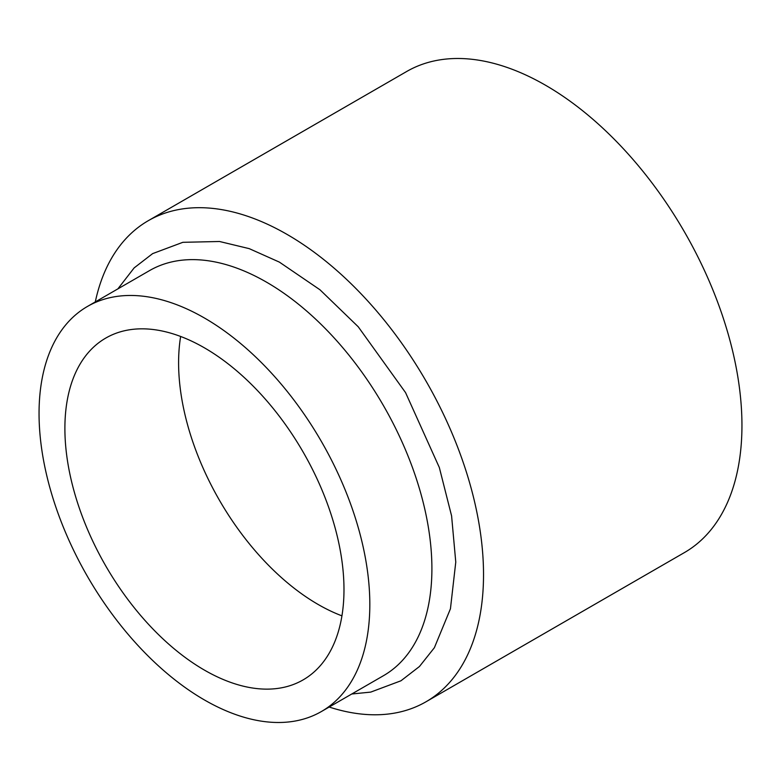 <?xml version="1.0" encoding="UTF-8"?>
<svg xmlns="http://www.w3.org/2000/svg" width="781" height="781" viewBox="0 0 781 781"><rect width="100%" height="100%" fill="white"/><g stroke="black" fill="none" stroke-linecap="round" stroke-linejoin="round"><path stroke-width="1.17" d="M95.292 301.915A277.753 160.359 60 0 1 148.263 220.701L406.676 71.501A277.753 160.359 60 0 1 620.71 145.91A277.753 160.359 60 0 1 741.95 425.43A277.753 160.359 60 0 1 684.429 552.577L426.006 701.777A277.753 160.359 60 0 1 329.182 707.039M64.891 428.418A197.349 113.938 -120 0 0 151.036 627.016A197.349 113.938 -120 0 0 303.116 679.89A197.349 113.938 -120 0 0 343.982 589.548A197.349 113.938 -120 0 0 257.837 390.939A197.349 113.938 -120 0 0 105.767 338.075A197.349 113.938 -120 0 0 64.891 428.418M39.05 413.491A233.89 135.035 60 0 1 87.492 306.425A233.89 135.035 60 0 1 267.727 369.081A233.89 135.035 60 0 1 369.823 604.465A233.89 135.035 60 0 1 321.381 711.54A233.89 135.035 60 0 1 141.146 648.874A233.89 135.035 60 0 1 39.05 413.491M321.381 711.54L383.461 675.702A233.89 135.035 -120 0 0 431.903 568.627A233.89 135.035 -120 0 0 329.807 333.243A233.89 135.035 -120 0 0 149.561 270.587L87.492 306.425M148.263 220.701A277.753 160.359 60 0 1 362.296 295.111A277.753 160.359 60 0 1 483.527 574.631A277.753 160.359 60 0 1 426.006 701.777M180.645 336.465A197.349 113.938 -120 0 0 178.595 362.765A197.349 113.938 -120 0 0 341.941 615.848M351.772 693.997L370.741 692.103L400.956 680.788L419.456 666.505L434.382 647.713L450.442 608.78L455.772 562.095L451.594 515.909L439.332 467.516L405.564 392.618L358.245 326.79L319.985 289.79L279.383 262.113L249.227 248.641L219.529 241.495L182.852 242.315L152.637 253.62L134.137 267.903L117.882 288.872"/></g></svg>
